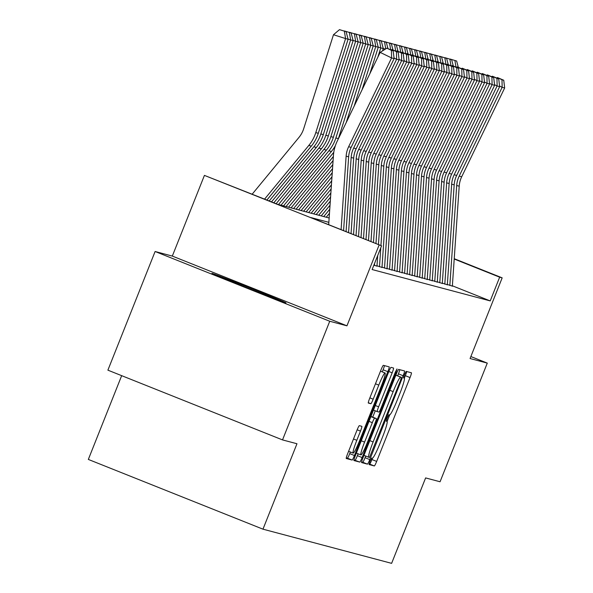<?xml version="1.0" encoding="UTF-8"?>
<svg xmlns="http://www.w3.org/2000/svg" width="593" height="593" viewBox="0 0 593 593"><rect width="100%" height="100%" fill="white"/><g stroke="black" fill="none" stroke-linecap="round" stroke-linejoin="round"><path stroke-width="0.89" d="M370.032 461.206L369.076 464.556L374.324 465.95A5.011 0.504 111.8 0 0 376.666 461.421L410.037 377.571A5.011 0.504 111.8 0 0 411.409 372.782L406.161 371.388L404.515 374.554L403.559 377.904L404.241 378.089A16.048 1.623 111.8 0 1 404.263 378.097A16.048 1.623 111.8 0 1 399.89 393.418L397.11 400.401A16.048 1.623 111.8 0 1 389.594 414.892L388.919 414.715L387.273 417.88L386.317 421.23L386.999 421.415A16.048 1.623 111.8 0 1 387.021 421.423A16.048 1.623 111.8 0 1 382.648 436.737L379.868 443.727A16.048 1.623 111.8 0 1 372.352 458.219L371.678 458.033L370.032 461.206M285.767 302.823A39.85 0.482 21.7 0 0 285.974 302.853A39.85 0.482 21.7 0 0 251.002 288.413A39.85 0.482 21.7 0 0 212.138 273.417A39.85 0.482 21.7 0 0 211.931 273.388A39.85 0.482 21.7 0 0 246.903 287.82A39.85 0.482 21.7 0 0 285.767 302.823M359.351 425.655A5.011 0.504 111.8 0 0 357.001 430.184L347.639 453.712A5.011 0.504 111.8 0 0 346.275 458.5L352.101 460.049A5.011 0.504 111.8 0 0 354.451 455.52L387.815 371.663A5.011 0.504 111.8 0 0 389.186 366.874L383.36 365.332A5.011 0.504 111.8 0 0 381.01 369.854L369.698 398.274A5.011 0.504 111.8 0 0 368.335 403.062L370.833 403.722A5.011 0.504 111.8 0 0 373.182 399.2L378.786 385.109A13.417 1.356 111.8 0 1 385.079 372.997A13.417 1.356 111.8 0 1 381.425 385.806L359.454 441.014A13.417 1.356 111.8 0 1 353.161 453.119A13.417 1.356 111.8 0 1 356.816 440.31L360.477 431.111A5.011 0.504 111.8 0 0 361.849 426.323L359.351 425.655M282.52 439.91L107.889 370.158L155.107 251.506L329.738 321.258L282.52 439.91L296.967 443.742L262.973 529.171L391.617 563.35L425.618 477.921L440.065 481.761L487.283 363.109L470.071 358.535L502.175 277.85L499.662 277.183L490.218 300.91L372.13 269.541L381.573 245.813L204.422 175.395L277.732 204.34L329.152 218.002M329.738 321.258L346.949 325.824L379.06 245.146M362.983 457.789A5.011 0.504 111.8 0 0 361.611 462.577A5.011 0.504 111.8 0 0 361.619 462.577L367.445 464.126A5.011 0.504 111.8 0 0 369.787 459.597L403.158 375.74A5.011 0.504 111.8 0 0 404.522 370.951L398.696 369.402A5.011 0.504 111.8 0 0 396.354 373.931L362.983 457.789M359.773 462.088L353.947 460.539A5.011 0.504 111.8 0 1 355.311 455.75L388.682 371.893A5.011 0.504 111.8 0 1 391.032 367.363L393.522 368.031A5.011 0.504 111.8 0 1 392.158 372.819L378.623 406.828A5.011 0.504 111.8 0 0 377.259 411.616A5.011 0.504 111.8 0 0 377.267 411.616L378.92 412.053A5.011 0.504 111.8 0 0 381.262 407.524L395.353 372.122L396.999 368.95L396.042 372.308L362.115 457.559A5.011 0.504 111.8 0 1 359.773 462.088L353.939 459.909M487.283 363.109L470.857 356.549M447.344 284.492L452.355 286.093M442.319 283.157L447.33 284.759M437.293 281.823L442.304 283.424M432.267 280.489L437.278 282.083M427.242 279.155L432.253 280.748M422.216 277.82L427.227 279.414M417.19 276.486L422.201 278.08M412.165 275.152L417.175 276.746M407.139 273.818L412.15 275.411M402.113 272.476L407.124 274.077M397.088 271.142L402.098 272.743M392.069 269.808L397.073 271.409M387.044 268.473L392.047 270.074M382.018 267.139L387.021 268.733M376.992 265.805L381.996 267.399M373.842 265.219L376.97 266.064M490.218 300.91L452.37 285.796M121.669 375.666L88.335 459.427L262.973 529.171M346.949 325.824L172.318 256.08L155.107 251.506M172.318 256.08L204.422 175.395M328.856 222.338L310.769 217.535L381.573 245.813M499.662 277.183L454.208 259.03M454.231 258.704L502.175 277.85M404.337 378.156L405.323 375.68A5.011 0.504 111.8 0 0 406.687 371.529M369.113 463.934L369.602 464.067A5.011 0.504 111.8 0 0 371.952 459.538L372.478 458.211M387.096 421.475L389.72 414.885M397.651 375.836L398.437 373.857A5.011 0.504 111.8 0 0 399.808 369.698M361.611 461.94L362.723 462.236A5.011 0.504 111.8 0 0 365.066 457.707L365.733 456.047M369.491 457.455L400.431 380.684L401.387 377.333L400.668 377.141A16.048 1.623 111.8 0 0 393.152 391.625L373.13 441.941A16.048 1.623 111.8 0 0 368.757 457.262A16.048 1.623 111.8 0 0 368.779 457.27L369.491 457.455M396.673 375.443L401.379 377.326L396.665 375.443M395.82 375.258A16.048 1.623 111.8 0 1 395.946 375.25L396.658 375.443M363.961 455.32A16.048 1.623 111.8 0 0 364.043 455.372A16.048 1.623 111.8 0 0 364.058 455.38L368.742 457.255M375.25 410.808L372.73 417.146M358.142 453.808L357.401 455.676L362.115 457.559M364.584 442.111A13.417 1.356 111.8 0 0 360.929 454.92A13.417 1.356 111.8 0 0 367.223 442.815L374.961 423.365A5.011 0.504 111.8 0 0 376.325 418.576L374.672 418.139A5.011 0.504 111.8 0 0 372.322 422.668L364.584 442.111L361.263 440.792M371.611 416.694L371.611 416.694A5.011 0.504 111.8 0 0 371.603 416.694L376.325 418.576L371.611 416.694M370.929 416.508L371.603 416.694M355.051 460.198A5.011 0.504 111.8 0 0 357.401 455.676M382.263 371.878L383.1 369.78A5.011 0.504 111.8 0 0 384.472 365.622M346.268 457.87L347.379 458.159A5.011 0.504 111.8 0 0 349.729 453.638L350.374 452.007M456.654 61.027L450.05 59.018L456.654 61.027L458.27 67.142M455.987 66.979L454.898 60.56M449.835 285.485L456.692 185.52A25.543 25.41 104.9 0 1 459.197 176.099L502.152 87.304L499.565 86.052M452.34 286.271L459.204 186.187A25.543 25.41 104.9 0 1 461.702 176.766L504.665 87.972L502.152 87.304L501.989 79.758L503.746 80.233L497.416 77.542L501.989 79.758M497.416 77.542L496.771 77.942M504.665 87.972L503.746 80.233M451.629 59.693L445.024 57.684L451.629 59.693L453.245 65.808M450.962 65.645L449.872 59.226M446.603 58.351L440.006 56.35L446.603 58.351L448.219 64.467M445.936 64.311L444.846 57.884M441.577 57.017L434.98 55.016L441.577 57.017L443.193 63.132M440.91 62.977L439.821 56.55M436.552 55.683L429.955 53.681L436.552 55.683L438.168 61.798M435.885 61.642L434.795 55.216M444.809 284.151L451.666 184.186A25.543 25.41 104.9 0 1 454.171 174.765L497.127 85.97L494.54 84.717M447.315 284.936L454.179 184.853A25.543 25.41 104.9 0 1 456.684 175.432L499.64 86.637L497.127 85.97L496.964 78.424L498.72 78.891L492.39 76.208L496.964 78.424M492.39 76.208L491.745 76.608M499.64 86.637L498.72 78.891M439.784 282.817L446.64 182.852A25.543 25.41 104.9 0 1 449.146 173.43L492.101 84.636L489.514 83.383M442.289 283.602L449.153 183.519A25.543 25.41 104.9 0 1 451.658 174.097L494.614 85.303L492.101 84.636L491.938 77.09L493.695 77.557L487.364 74.866L491.938 77.09M487.364 74.866L486.72 75.274M494.614 85.303L493.695 77.557M434.758 281.482L441.615 181.517A25.543 25.41 104.9 0 1 444.12 172.096L487.075 83.302L484.488 82.049M437.263 282.268L444.127 182.184A25.543 25.41 104.9 0 1 446.633 172.763L489.588 83.969L487.075 83.302L486.912 75.756L488.669 76.223L482.346 73.532L486.912 75.756M482.346 73.532L481.694 73.94M489.588 83.969L488.669 76.223M429.732 280.148L436.589 180.183A25.543 25.41 104.9 0 1 439.094 170.762L482.05 81.967L479.463 80.707M432.238 280.934L439.102 180.85A25.543 25.41 104.9 0 1 441.607 171.429L484.563 82.635L482.05 81.967L481.887 74.421L483.651 74.888L477.321 72.198L481.887 74.421M477.321 72.198L476.668 72.605M484.563 82.635L483.651 74.888M431.526 54.348L424.929 52.347L431.526 54.348L433.142 60.464M430.859 60.308L429.769 53.881M424.707 278.814L431.563 178.849A25.543 25.41 104.9 0 1 434.069 169.428L477.024 80.633L474.444 79.373M427.212 279.599L434.076 179.516A25.543 25.41 104.9 0 1 436.581 170.095L479.537 81.3L477.024 80.633L476.861 73.087L478.625 73.554L472.295 70.863L476.861 73.087M472.295 70.863L471.643 71.271M479.537 81.3L478.625 73.554M426.5 53.014L419.903 51.013L426.5 53.014L428.116 59.13M425.833 58.974L424.744 52.547M419.681 277.48L426.537 177.515A25.543 25.41 104.9 0 1 429.043 168.093L471.998 79.299L469.419 78.039M422.186 278.265L429.05 178.182A25.543 25.41 104.9 0 1 431.556 168.76L474.511 79.966L471.998 79.299L471.835 71.753L473.599 72.22L467.269 69.529L471.835 71.753M467.269 69.529L466.617 69.937M474.511 79.966L473.599 72.22M421.482 51.68L414.878 49.671L421.482 51.68L423.091 57.795M420.808 57.64L419.718 51.213M414.655 276.145L421.512 176.18A25.543 25.41 104.9 0 1 424.017 166.759L466.973 77.957L464.393 76.705M417.161 276.931L424.025 176.847A25.543 25.41 104.9 0 1 426.53 167.426L469.486 78.632L466.973 77.957L466.81 70.419L468.574 70.886L462.243 68.195L466.81 70.419M462.243 68.195L461.599 68.603M469.486 78.632L468.574 70.886M416.456 50.346L409.852 48.337L416.456 50.346L418.065 56.461M415.782 56.298L414.692 49.879M409.63 274.811L416.486 174.846A25.543 25.41 104.9 0 1 418.992 165.417L461.947 76.623L459.367 75.37M412.135 275.597L418.999 175.513A25.543 25.41 104.9 0 1 421.504 166.092L464.46 77.29L461.947 76.623L461.784 69.085L463.548 69.551L457.218 66.861L461.784 69.085M457.218 66.861L456.573 67.268M464.46 77.29L463.548 69.551M329.197 217.342L328.744 217.89M411.431 49.011L404.826 47.003L411.431 49.011L413.047 55.127M410.756 54.964L409.667 48.544M404.604 273.477L411.46 173.512A25.543 25.41 104.9 0 1 413.966 164.083L456.921 75.289L454.342 74.036M407.109 274.255L413.973 174.179A25.543 25.41 104.9 0 1 416.479 164.75L459.434 75.956L456.921 75.289L456.758 67.75L458.522 68.217L452.192 65.526L456.758 67.75M452.192 65.526L451.547 65.934M459.434 75.956L458.522 68.217M329.478 213.287L326.232 217.223M329.752 209.233L323.719 216.556M406.405 47.677L399.801 45.668L406.405 47.677L408.021 53.793M405.731 53.629L404.641 47.21M399.578 272.143L406.435 172.17A25.543 25.41 104.9 0 1 408.94 162.749L451.896 73.955L449.316 72.702M402.084 272.921L408.948 172.845A25.543 25.41 104.9 0 1 411.453 163.416L454.408 74.622L451.896 73.955L451.74 66.409L453.497 66.883L447.166 64.192L451.74 66.409M447.166 64.192L446.522 64.593M454.408 74.622L453.497 66.883M330.034 205.178L321.206 215.889M330.308 201.123L318.7 215.222M401.379 46.343L394.775 44.334L401.379 46.343L402.995 52.458M400.705 52.295L399.615 45.876M394.553 270.801L401.409 170.836A25.543 25.41 104.9 0 1 403.915 161.415L446.87 72.62L444.29 71.368M397.058 271.587L403.922 171.503A25.543 25.41 104.9 0 1 406.427 162.082L449.383 73.287L446.87 72.62L446.714 65.074L448.471 65.541L442.141 62.858L446.714 65.074M442.141 62.858L441.496 63.258M449.383 73.287L448.471 65.541M330.59 197.069L316.188 214.555M330.872 193.021L313.675 213.888M396.354 45.001L389.749 43L396.354 45.001L397.97 51.124M395.679 50.961L394.59 44.534M389.527 269.467L396.391 169.502A25.543 25.41 104.9 0 1 398.889 160.08L441.844 71.286L439.265 70.033M392.032 270.252L398.904 170.169A25.543 25.41 104.9 0 1 401.402 160.747L444.357 71.953L441.844 71.286L441.689 63.74L443.445 64.207L437.115 61.516L441.689 63.74M437.115 61.516L436.47 61.924M444.357 71.953L443.445 64.207M331.146 188.967L311.162 213.221M331.428 184.912L308.649 212.553M391.328 43.667L384.724 41.666L391.328 43.667L392.944 49.782M390.654 49.627L389.564 43.2M331.702 180.858L306.136 211.886M331.984 176.803L303.623 211.219M385.361 49.115L383.241 48.441M386.302 42.333L379.698 40.331L386.302 42.333L387.918 48.448M385.732 48.878L384.546 41.866M381.277 40.999L374.672 38.997L381.277 40.999L383.278 48.582L382.552 50.879M332.258 172.748L301.111 210.552M332.54 168.694L298.598 209.885M383.278 48.582L380.765 47.914L377.808 57.247M379.52 40.532L380.765 47.914L378.215 47.106M376.251 39.664L369.647 37.663L376.251 39.664L378.252 47.247L369.913 73.576M332.814 164.639L296.085 209.218M333.096 160.584L293.572 208.551M378.252 47.247L375.74 46.58L362.012 89.899M374.494 39.197L375.74 46.58L373.19 45.772M371.225 38.33L364.621 36.321L371.225 38.33L373.227 45.913L354.117 106.229M333.37 156.53L291.059 207.876M333.777 152.319L288.546 207.209M373.227 45.913L370.714 45.246L346.216 122.558M369.469 37.863L370.714 45.246L368.164 44.438M366.2 36.996L359.595 34.987L366.2 36.996L368.201 44.579L338.395 138.629A38.315 38.115 104.9 0 1 338.314 138.888M335.386 145.633A38.315 38.115 104.9 0 1 331.413 151.467L286.034 206.542M368.201 44.579L365.688 43.912L335.883 137.961A38.315 38.115 104.9 0 1 328.9 150.8L283.521 205.875M364.443 36.529L365.688 43.912L363.138 43.104M361.174 35.662L354.57 33.653L361.174 35.662L363.175 43.245L333.37 137.294A38.315 38.115 104.9 0 1 326.387 150.133L281.008 205.208M363.175 43.245L360.663 42.577L330.857 136.627A38.315 38.115 104.9 0 1 323.874 149.466L278.495 204.541M359.417 35.195L360.663 42.577L358.113 41.769M356.148 34.327L349.544 32.319L356.148 34.327L358.15 41.91L328.344 135.953A38.315 38.115 104.9 0 1 321.362 148.799L276.123 203.696M358.15 41.91L355.637 41.243L325.831 135.286A38.315 38.115 104.9 0 1 318.849 148.131L273.825 202.776M354.392 33.86L355.637 41.243L353.087 40.435M351.123 32.993L344.518 30.984L351.123 32.993L353.124 40.576L323.318 134.618A38.315 38.115 104.9 0 1 316.336 147.464L271.52 201.857M353.124 40.576L350.611 39.909L320.813 133.951A38.315 38.115 104.9 0 1 313.823 146.797L269.215 200.938M349.366 32.526L350.611 39.909L348.061 39.094M346.097 31.651L339.493 29.65L346.097 31.651L348.098 39.242L318.3 133.284A38.315 38.115 104.9 0 1 311.31 146.13L266.909 200.019M348.098 39.242L345.586 38.575L315.787 132.617A38.315 38.115 104.9 0 1 308.797 145.463L264.604 199.1M344.34 31.184L345.586 38.575L333.481 34.728L339.493 29.65M252.21 194.148L299.02 137.339A25.543 25.41 -75.1 0 0 303.675 128.777L333.481 34.728M384.509 268.132L391.365 168.167A25.543 25.41 104.9 0 1 393.863 158.746L436.819 69.952L434.239 68.699M387.007 268.918L393.878 168.835A25.543 25.41 104.9 0 1 396.376 159.413L439.331 70.619L436.819 69.952L436.663 62.406L438.42 62.873L432.089 60.182L436.663 62.406M432.089 60.182L431.445 60.59M439.331 70.619L438.42 62.873M379.483 266.798L380.788 247.785M380.936 245.554L386.339 166.833A25.543 25.41 104.9 0 1 388.838 157.412L431.793 68.618L429.213 67.357M381.981 267.584L388.852 167.5A25.543 25.41 104.9 0 1 391.35 158.079L434.306 69.285L431.793 68.618L431.637 61.072L433.394 61.539L427.064 58.848L431.637 61.072M427.064 58.848L426.419 59.256M434.306 69.285L433.394 61.539M374.457 265.464L374.598 263.322M375.955 243.567L381.314 165.499A25.543 25.41 104.9 0 1 383.812 156.078L426.767 67.283L424.188 66.023M378.445 244.561L383.827 166.166A25.543 25.41 104.9 0 1 386.325 156.745L429.28 67.95L426.767 67.283L426.612 59.737L428.368 60.204L422.038 57.514L426.612 59.737M376.963 266.25L377.697 255.553M422.038 57.514L421.393 57.921M429.28 67.95L428.368 60.204M370.973 241.581L376.288 164.165A25.543 25.41 104.9 0 1 378.786 154.743L421.742 65.949L419.162 64.689M373.464 242.574L378.801 164.832A25.543 25.41 104.9 0 1 381.299 155.41L424.254 66.616L421.742 65.949L421.586 58.403L423.343 58.87L417.012 56.179L421.586 58.403M417.012 56.179L416.368 56.587M424.254 66.616L423.343 58.87M365.992 239.587L371.262 162.83A25.543 25.41 104.9 0 1 373.76 153.409L416.716 64.615L414.136 63.355M368.483 240.588L373.775 163.498A25.543 25.41 104.9 0 1 376.273 154.076L419.229 65.282L416.716 64.615L416.56 57.069L418.317 57.536L411.987 54.845L416.56 57.069M411.987 54.845L411.342 55.253M419.229 65.282L418.317 57.536M361.018 237.6L366.237 161.496A25.543 25.41 104.9 0 1 368.735 152.067L411.69 63.273L409.111 62.02M363.502 238.594L368.75 162.163A25.543 25.41 104.9 0 1 371.248 152.742L414.203 63.94L411.69 63.273L411.535 55.735L413.291 56.202L406.961 53.511L411.535 55.735M406.961 53.511L406.316 53.919M414.203 63.94L413.291 56.202M356.037 235.614L361.211 160.162A25.543 25.41 104.9 0 1 363.709 150.733L406.672 61.939L404.085 60.686M358.528 236.607L363.724 160.829A25.543 25.41 104.9 0 1 366.222 151.4L409.177 62.606L406.672 61.939L406.509 54.4L408.266 54.867L401.935 52.177L406.509 54.4M401.935 52.177L401.291 52.584M409.177 62.606L408.266 54.867M351.056 233.62L356.185 158.82A25.543 25.41 104.9 0 1 358.683 149.399L401.646 60.605L399.059 59.352M353.547 234.62L358.698 159.495A25.543 25.41 104.9 0 1 361.196 150.066L404.159 61.272L401.646 60.605L401.483 53.059L403.24 53.533L396.91 50.842L401.483 53.059M396.91 50.842L396.265 51.243M404.159 61.272L403.24 53.533M346.075 231.633L351.16 157.486A25.543 25.41 104.9 0 1 353.658 148.065L396.621 59.27L394.034 58.018M348.565 232.626L353.673 158.153A25.543 25.41 104.9 0 1 356.171 148.732L399.133 59.937L396.621 59.27L396.458 51.724L398.214 52.191L391.884 49.508L396.458 51.724M391.884 49.508L391.239 49.908M399.133 59.937L398.214 52.191M341.094 229.647L346.134 156.152A25.543 25.41 104.9 0 1 348.64 146.73L391.595 57.936L380.165 52.377L337.209 141.178A38.315 38.115 -75.1 0 0 333.451 155.307L328.692 224.695M343.584 230.64L348.647 156.819A25.543 25.41 104.9 0 1 351.145 147.398L394.108 58.603L391.595 57.936L391.432 50.39L393.189 50.857L386.858 48.166L391.432 50.39M386.858 48.166L380.165 52.377M394.108 58.603L393.189 50.857M405.323 375.68L410.037 377.571M371.952 459.538L376.666 461.421M369.602 464.067L374.324 465.95M398.437 373.857L403.158 375.74M365.066 457.707L369.787 459.597M362.723 462.236L367.445 464.126M395.946 375.25L400.668 377.141M389.838 390.298L393.152 391.625M369.817 440.614L373.13 441.941M388.845 371.492L392.158 372.819M375.31 405.501L378.623 406.828M373.479 410.104L377.252 411.609L373.479 410.104M395.383 372.041L396.042 372.308M370.877 416.627L374.672 418.139M369.002 421.341L372.322 422.668M357.164 429.784L360.477 431.111M353.502 438.983L356.816 440.31M375.473 383.782L378.786 385.109M369.862 397.873L373.182 399.2M368.29 402.706L370.833 403.722M383.1 369.78L387.815 371.663M349.729 453.638L354.451 455.52M347.379 458.159L352.101 460.049M456.692 185.52L459.204 186.187M459.197 176.099L461.702 176.766M451.666 184.186L454.179 184.853M454.171 174.765L456.684 175.432M446.64 182.852L449.153 183.519M449.146 173.43L451.658 174.097M441.615 181.517L444.127 182.184M444.12 172.096L446.633 172.763M436.589 180.183L439.102 180.85M439.094 170.762L441.607 171.429M431.563 178.849L434.076 179.516M434.069 169.428L436.581 170.095M426.537 177.515L429.05 178.182M429.043 168.093L431.556 168.76M421.512 176.18L424.025 176.847M424.017 166.759L426.53 167.426M416.486 174.846L418.999 175.513M418.992 165.417L421.504 166.092M411.46 173.512L413.973 174.179M413.966 164.083L416.479 164.75M406.435 172.17L408.948 172.845M408.94 162.749L411.453 163.416M401.409 170.836L403.922 171.503M403.915 161.415L406.427 162.082M396.391 169.502L398.904 170.169M398.889 160.08L401.402 160.747M338.395 138.629L335.883 137.961M331.413 151.467L328.9 150.8M333.37 137.294L330.857 136.627M326.387 150.133L323.874 149.466M328.344 135.953L325.831 135.286M321.362 148.799L318.849 148.131M323.318 134.618L320.813 133.951M316.336 147.464L313.823 146.797M318.3 133.284L315.787 132.617M311.31 146.13L308.797 145.463M391.365 168.167L393.878 168.835M393.863 158.746L396.376 159.413M386.339 166.833L388.852 167.5M388.838 157.412L391.35 158.079M381.314 165.499L383.827 166.166M383.812 156.078L386.325 156.745M376.288 164.165L378.801 164.832M378.786 154.743L381.299 155.41M371.262 162.83L373.775 163.498M373.76 153.409L376.273 154.076M366.237 161.496L368.75 162.163M368.735 152.067L371.248 152.742M361.211 160.162L363.724 160.829M363.709 150.733L366.222 151.4M356.185 158.82L358.698 159.495M358.683 149.399L361.196 150.066M351.16 157.486L353.673 158.153M353.658 148.065L356.171 148.732M346.134 156.152L348.647 156.819M348.64 146.73L351.145 147.398M364.043 455.372L368.757 457.262M356.363 453.096L360.929 454.92M348.602 451.295L353.161 453.119M380.491 371.166L385.079 372.997"/></g></svg>
